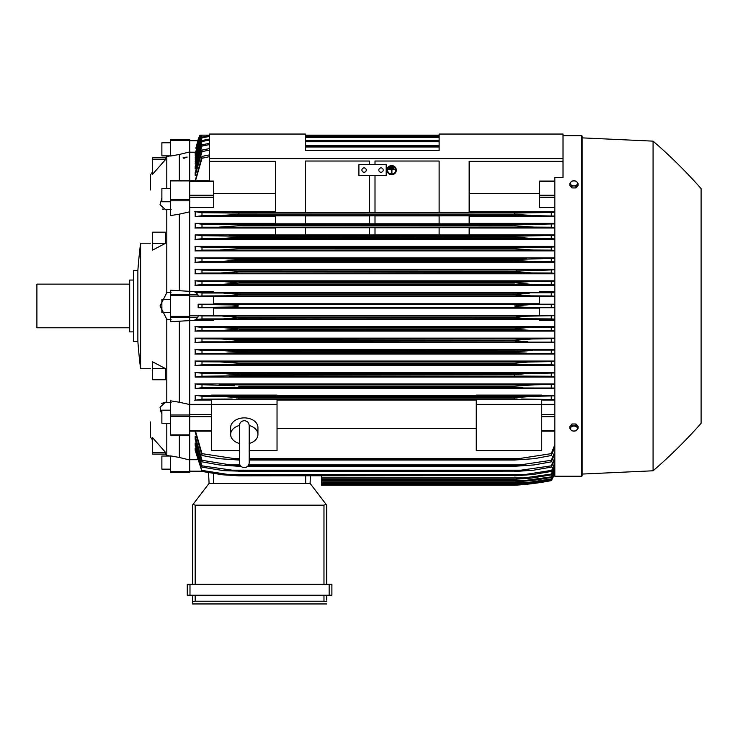 <?xml version="1.0" encoding="UTF-8"?>
<svg xmlns="http://www.w3.org/2000/svg" width="738" height="738" viewBox="0 0 738 738"><rect width="100%" height="100%" fill="white"/><g stroke="black" fill="none" stroke-linecap="round" stroke-linejoin="round"><path stroke-width="1.11" d="M239.38 425.614L239.38 462.717C239.675 465.696 241.308 467.339 244.296 467.624C247.276 467.339 248.909 465.696 249.204 462.717L249.204 425.614C248.909 422.625 247.276 420.983 244.296 420.697C241.308 420.983 239.675 422.625 239.38 425.605L239.38 425.623M239.38 443.473A13.644 9.649 0 0 1 230.643 434.47A13.644 9.649 0 0 1 239.38 425.475M249.204 425.475A13.644 9.649 0 0 1 257.94 434.47A13.644 9.649 0 0 1 249.204 443.473M230.643 434.47L230.643 427.523A13.644 9.649 0 0 1 244.296 417.883A13.644 9.649 0 0 1 257.94 427.523L257.94 434.47M249.204 450.678L277.036 450.678L277.036 399.47L211.548 399.47L211.548 404.369L277.036 404.369M239.38 450.678L211.548 450.678L211.548 404.369M277.036 400.079L476.241 400.079M476.241 428.427L277.036 428.427M476.241 450.678L476.241 399.47L541.738 399.47L541.738 450.678L476.241 450.678M476.241 404.369L541.738 404.369M189.712 404.35L211.548 404.35M189.712 140.312L170.616 140.312L170.616 139.5L189.712 139.5L189.712 414.996L170.616 414.996L170.616 435.06M189.712 435.06L189.712 414.996M170.616 435.208L189.712 435.208L189.712 471.61L170.616 471.61L170.616 472.421L189.712 472.421L189.712 471.61M170.616 180.727L189.712 180.727M195.173 431.924L201.991 455.503L201.991 453.639L238.835 459.304L238.835 460.032L218.955 458.667L201.991 455.503M195.173 439.294L195.173 436.481L195.173 439.294L201.991 461.84L201.991 460.291L230.56 464.931L239.905 464.931M195.173 445.355L195.173 443.086L195.173 445.355L201.991 467.126L201.991 465.844L238.835 471.13L223.568 470.65L201.991 467.126M195.173 450.254L195.173 448.464L195.173 450.254L201.991 471.444L195.625 448.464M189.712 472.394L170.616 472.421M198.135 139.528L198.144 139.528A54.575 54.575 0 0 1 199.989 135.137L198.144 139.528L200.118 135.137L202.452 135.137M198.245 139.528L195.819 148.218L200.229 135.137L209.361 135.137L199.998 135.137M195.266 152.203L189.712 152.203M209.361 150.091L201.991 151.631L201.991 150.082L195.173 172.627L195.173 175.45L195.81 175.45M209.361 144.602L201.991 146.087L201.991 144.805L195.173 166.576L195.173 168.845L195.718 168.845M209.361 140.082L201.991 141.521L201.991 140.488L195.173 161.668L195.625 163.467M209.361 136.456L201.991 137.858L201.991 137.047L195.173 157.803L195.533 159.187M201.612 135.137L195.173 154.906L195.441 155.912M200.644 135.137L195.358 153.569M209.361 156.668L201.991 158.283L201.991 156.419L195.173 180.81M201.991 158.283L195.487 180.81M201.991 156.419L209.361 154.897M195.173 155.912L201.944 135.137L209.361 135.137L200.856 135.137L195.173 153.569M201.991 137.858L195.173 159.187M201.991 137.047L209.361 135.681M439.128 135.137L305.421 135.137M201.991 141.521L195.173 163.467M201.991 140.488L209.361 139.085M305.421 136.087L439.128 136.087M439.128 136.364L305.421 136.364M305.421 137.452L439.128 137.452M201.991 146.087L195.173 168.845M201.991 144.805L209.361 143.375M305.421 140.395L439.128 140.395M439.128 140.801L305.421 140.801M305.421 141.751L439.128 141.751M201.991 151.631L195.173 175.45M201.991 150.082L209.361 148.615M305.421 145.635L439.128 145.635M439.128 146.189L305.421 146.189M305.421 146.991L439.128 146.991M209.361 181.29L209.361 134.048L305.421 134.048L305.421 150.423L439.128 150.423L439.128 134.048L563.02 134.048L563.02 158.605L209.361 158.605M209.361 161.336L275.403 161.336L275.403 212.719L305.421 212.719L305.421 161.032L369.544 161.032L369.544 164.611L369.544 161.032M189.712 207.581L213.725 207.581L213.725 181.078L209.361 181.078M197.839 294.499L170.616 294.499L170.616 290.209L189.712 291.326L213.725 291.344L213.725 292.442L195.819 292.442L197.839 294.499L198.245 296.261L213.725 296.261L213.725 304.194L198.144 304.194L198.144 307.737L213.725 307.737L213.725 315.67L198.245 315.67L201.991 315.947L201.991 318.908L529.395 318.788L514.451 317.598L238.835 317.598L223.817 318.788M198.245 315.67L197.839 317.423L195.819 319.489L213.725 319.489L213.725 320.587L189.712 320.587M189.712 320.596L170.616 321.722L170.616 294.499M161.88 413.907L160.045 407.265L165.423 402.228L166.797 402.311L166.797 319.213L160.045 305.966L166.797 292.718L166.797 209.62L165.423 209.693L160.045 204.657L161.88 198.015M166.244 292.792L171.161 292.156M165.487 452.32L165.487 454.082L152.6 454.082L152.6 437.699L165.487 452.32L152.6 452.32M165.487 368.594L165.487 379.756L152.6 379.756L152.6 361.823L165.487 368.594L152.6 368.594M152.6 243.328L152.6 232.175L165.487 232.175L165.487 243.328L152.6 250.099L152.6 243.328L165.487 243.328M152.6 159.611L152.6 157.84L165.487 157.84L165.487 159.611L152.6 174.223L152.6 159.611L165.487 159.611M150.423 189.989L150.423 174.98A109.15 109.15 0 0 1 152.6 171.862M150.423 421.942L150.423 436.951A109.15 109.15 0 0 0 152.6 440.069M165.22 454.082L166.797 455.466L165.229 454.082M166.797 423.271L166.797 455.466M166.797 156.465L165.229 157.84L166.797 156.465L166.797 188.66M166.244 402.302L171.161 402.413M166.244 455.374L171.161 456.176M170.616 312.515L161.88 312.515L161.88 299.416L170.616 299.416M140.598 305.966L140.598 368.723A545.225 545.225 0 0 1 137.868 341.436L137.868 270.486A545.225 545.225 0 0 1 140.598 243.199L140.598 305.966M137.868 270.486L133.504 270.486L133.504 341.436L137.868 341.436M133.504 280.043L129.685 280.043L129.685 331.888L133.504 331.888M129.685 284.13L36.9 284.13L36.9 327.792L129.685 327.792M171.161 209.509L166.244 209.629M171.161 155.755L166.244 156.548M162.369 209.075L163.651 209.518M165.423 402.228L161.391 403.529M160.598 410.697L161.281 412.588M152.6 157.84L165.22 157.84M171.161 319.766L166.244 319.139M189.712 211.834L179.343 214.149L179.343 290.634M179.343 214.149L170.616 215.588L170.616 180.579M170.616 201.751L161.88 201.751L161.88 188.66L170.616 188.66M189.712 151.936L179.343 154.463L179.343 180.579M179.343 154.463L170.616 156.041L170.616 140.312M170.616 142.775L161.88 142.775L161.88 155.875L170.386 155.875M179.343 435.208L179.343 457.459L170.616 455.89L170.616 471.61M170.616 469.147L161.88 469.147L161.88 456.047L170.386 456.047M179.343 321.288L179.343 402.247L170.616 400.835L170.616 414.996M170.616 423.271L161.88 423.271L161.88 410.171L170.616 410.171M183.125 157.831A2.223 0.572 0 0 1 184.002 157.369L187.203 157.083L184.002 158.283L183.125 157.831A2.223 0.572 0 0 0 184.002 158.283M183.974 157.508A1.854 0.48 180 0 1 186.742 157.508M179.343 457.459L189.712 459.995M179.343 402.247L189.712 404.535M227.147 295.763L228.808 295.689M231.972 295.486L238.835 294.499L514.451 294.499L518.999 295.292M223.826 293.143L238.835 294.324L236.741 295.006L226.197 295.8L201.991 295.975L201.991 293.023L554.838 292.755M521.425 295.495L524.515 295.689M526.295 295.772L526.886 295.79M238.365 317.792L514.451 317.423L525.576 316.187L554.838 315.689L539.552 315.67L539.552 307.737L554.838 307.737M201.991 315.947L530.843 316.058M518.999 316.639L514.451 317.598M321.519 475.844L321.519 485.244L514.451 485.244A272.885 272.885 0 0 0 551.286 480.613A54.575 54.575 0 0 0 554.838 473.215L551.286 480.604L530.188 483.888L514.451 485.244L526.683 484.266M527.624 483.888L530.188 483.888M209.094 483.335L208.531 472.689L209.094 483.335L310.061 483.335L326.048 504.303L323.973 505.17L195.173 505.17L193.107 504.303L209.094 483.335M326.703 505.17L326.703 584.302L326.703 505.17L326.048 504.303M189.989 584.302L187.258 584.302L187.258 595.225L331.888 595.225L331.888 584.302L189.989 584.302L189.989 595.225M192.443 603.952L192.443 595.225L192.443 603.952L326.703 603.952L192.443 603.952M326.703 600.132L326.703 595.225L326.703 600.132M192.498 601.415L195.699 601.23M323.447 601.23L326.648 601.415M195.173 595.225L195.173 601.221L323.973 601.221L323.973 595.225M187.258 584.302L187.258 595.225M192.443 505.17L192.443 584.302L192.443 505.17L193.107 504.303M310.061 483.335L310.449 475.844L310.061 483.335M189.712 459.719L197.12 459.719M202.47 318.881L194.97 319.683M530.917 316.058L222.369 316.058L238.835 317.423M554.838 319.167L551.286 318.908L551.286 315.947M551.286 318.908L529.395 318.788M198.144 304.194L201.991 304.48L201.991 307.442L198.144 307.737M201.991 304.48L232.166 304.932L238.835 305.966L232.239 306.99L201.991 307.442M213.725 308.152L539.552 308.152M539.552 315.237L213.725 315.237M223.097 307.331L530.188 307.331C522.91 307.331 517.67 306.879 514.451 305.966L530.188 304.6L554.838 304.222M554.838 307.7L551.286 307.442L551.286 304.48M551.286 307.442L530.188 307.331M223.097 304.6L530.188 304.6M213.725 296.685L539.552 296.685M539.552 303.77L213.725 303.77M551.286 293.023L551.286 295.975L554.838 296.242L539.552 296.261L539.552 304.194L554.838 304.194M201.991 295.975L198.245 296.261M194.97 292.239L202.47 293.051M238.835 294.499L514.451 294.499L529.395 293.134L223.891 293.134M238.835 294.324L514.451 294.324M222.369 295.864L530.917 295.864L514.451 294.499M551.286 295.975L530.917 295.864M275.403 193.651L213.725 193.651M375.005 161.032L375.005 164.611L375.005 161.032L439.128 161.032L439.128 212.719L469.147 212.719L469.147 161.336L563.02 161.336L563.02 158.605M358.908 164.611L386.195 164.611L386.195 175.524L358.908 175.524L358.908 164.611M378.825 170.063A2.186 2.186 0 0 1 381.011 167.886A2.186 2.186 0 0 1 383.188 170.063A2.186 2.186 0 0 1 381.011 172.249A2.186 2.186 0 0 1 378.825 170.063M361.906 170.063A2.186 2.186 0 0 1 364.092 167.886A2.186 2.186 0 0 1 366.269 170.063A2.186 2.186 0 0 1 364.092 172.249A2.186 2.186 0 0 1 361.906 170.063M369.544 212.673L305.421 212.673L305.421 161.032M369.544 175.524L369.544 212.719L375.005 212.719L375.005 175.524M439.128 161.032L439.128 212.673L375.005 212.673M563.02 135.681L581.581 135.681A0.544 0.544 0 0 1 582.125 136.226L582.125 475.696A0.544 0.544 0 0 1 581.581 476.241L554.838 476.241L554.838 177.443L563.02 177.443L563.02 161.336M582.125 475.696L582.125 474.064L653.075 470.789A491.194 491.194 0 0 0 701.1 423.308L701.1 188.624L701.1 423.308M701.1 188.624A491.194 491.194 0 0 0 653.075 141.142L582.125 137.868L582.125 136.226M582.125 137.868L582.125 474.064M653.075 141.142L653.075 470.789M230.542 387.561L238.835 387.293L230.542 387.561M554.838 388.022L201.991 387.718L201.991 384.719L234.73 385.743M225.671 385.042L222.498 384.895M526.24 385.125L514.451 386.195L534.017 384.83L554.838 384.433M201.991 376.251L201.991 373.262L219.629 373.363L238.835 374.729L238.835 375.707L201.991 376.251L195.173 377.044L554.838 377.044M517.55 374.351L235.754 374.351M233.337 374.12L229.417 373.797M225.579 373.548L223.522 373.456M234.094 362.681L233.125 362.589M228.955 362.257L228.107 362.201M226.465 362.1L222.498 361.943M525.244 362.201L524.423 362.247M227.885 364.637L525.401 364.637L514.451 364.102L238.835 364.102L227.867 364.637M515.106 364.185L519.183 364.489M237.959 352.626L226.714 353.17M554.838 353.585L201.991 353.308L201.991 350.338L220.551 350.439L238.835 351.805L222.203 350.458M526.545 353.17L514.451 352.487L238.835 352.487L238.835 351.805L514.451 351.805L532.338 350.449M524.109 353.151L526.471 353.17M554.838 342.109L201.991 341.842L201.991 338.871L221.096 338.982L238.835 340.347L238.835 340.864L225.68 341.712L236.898 341.187M527.578 341.712L514.451 340.864L514.451 340.347L236.658 339.95M225.413 339.074L224.398 339.037M223.346 339.01L222.618 338.991M514.451 340.347L532.181 338.982L554.838 338.613M528.814 339.037L527.808 339.074M526.194 339.148L514.469 340.338M515.253 341.03L516.388 341.187M516.96 341.242L519.165 341.426M522.808 341.62L524.358 341.666M235.468 329.775L237.368 329.554M236.584 328.428L236.049 328.355M232.369 327.986L231.178 327.893M554.838 330.642L201.991 330.375L201.991 327.414L221.704 327.524L238.835 328.89L514.451 328.89L526.997 327.617L554.838 327.146M236.178 398.963L517.181 398.963M517.836 397.302L514.524 397.644M554.838 472.929L551.286 480.327L530.917 483.519L514.451 484.884L529.395 483.519L551.286 480.134L554.838 472.689M321.519 484.884L514.451 484.884L321.519 484.866M519.783 483.519L529.395 483.519M195.718 443.086L195.173 443.086L201.991 465.844M195.81 436.481L195.173 436.481L201.991 460.291M230.542 464.931L238.835 465.743L238.835 466.296L219.26 464.931L201.991 461.84M238.835 465.743L240.422 465.743M248.162 465.743L514.451 465.743L551.286 460.291L554.838 451.693M238.835 466.296L240.929 466.296M247.654 466.296L514.451 466.296L514.451 465.743M554.838 453.658L551.286 461.84L534.017 464.931L514.451 466.296M551.286 461.84L551.286 460.291M248.678 464.931L522.725 464.931M238.835 471.13L514.451 471.13L551.286 465.844L554.838 457.588M238.835 471.536L514.451 471.13M554.838 459.193L551.286 467.126L533.648 470.171L514.451 471.536M551.286 467.126L551.286 465.844M229.149 470.171L524.137 470.171M227.857 474.479L238.835 475.844L222.701 474.802L201.991 471.444M201.861 470.383L228.439 474.534M238.835 475.558L514.451 475.558L525.401 474.479L227.885 474.479M238.835 475.844L514.451 475.558M554.838 463.713L551.286 471.444L533.223 474.479L514.451 475.844M524.838 474.534L551.415 470.383M551.286 471.444L554.838 462.422M321.519 479.285L514.451 479.285L551.286 474.073L554.838 466.287M321.519 479.11L514.451 479.11M554.838 467.292L551.286 474.875L531.102 478.123L514.451 479.285M551.286 474.875L551.286 474.073M321.519 477.92L526.545 477.92M321.519 481.923L514.451 481.923L551.286 476.886L554.838 469.257M321.519 481.822L514.451 481.822M554.838 469.995L551.286 477.477L532.181 480.558L514.451 481.923M551.286 477.477L551.286 476.886M321.519 480.558L527.578 480.558M321.519 483.777L514.451 483.777L528.528 482.412L551.286 478.897L554.838 471.379M321.519 483.731L514.451 483.731M554.838 471.868L551.286 479.285L531.581 482.412L514.451 483.777M321.519 482.412L528.528 482.412M195.487 431.112L201.991 453.639M238.835 459.304L239.38 459.304M249.204 459.304L514.451 459.304L551.286 453.639L554.838 444.599M238.835 460.032L239.38 460.032M249.204 460.032L514.451 460.032L514.451 459.304M232.147 458.667L239.38 458.667L232.147 458.667M249.204 458.667L521.129 458.667L249.204 458.667M554.838 446.988L551.286 455.503L534.33 458.667L514.451 460.032M551.286 455.503L551.286 453.639M541.738 404.35L554.838 404.35M541.738 400.079L554.838 400.079M554.838 399.516L521.129 399.018M232.147 399.018L201.991 399.193L201.991 396.177L218.955 396.288L238.835 397.653L514.451 397.653L534.33 396.288L554.838 395.882M202.553 399.157L194.786 400.282M211.548 395.347L195.173 395.347L195.173 400.079L211.548 400.079M514.451 397.653L514.451 398.861L238.835 398.861L238.835 397.653M551.286 399.193L551.286 396.177M219.057 396.288L534.33 396.288L219.057 396.288M195.173 395.347L201.991 396.177M554.838 395.347L541.738 395.347M541.738 395.706L476.241 395.706L476.241 395.107L541.738 395.107L541.738 395.706M476.241 395.347L277.036 395.347M277.036 395.706L211.548 395.706L211.548 395.107L277.036 395.107L277.036 395.706M554.838 383.926L195.173 383.926L195.173 388.557L554.838 388.557M554.838 372.496L195.173 372.496L195.173 377.044M554.838 361.048L195.173 361.048L195.173 365.55L554.838 365.55M554.838 349.609L195.173 349.609L195.173 354.055L554.838 354.055M554.838 338.152L195.173 338.152L195.173 342.58L554.838 342.58M554.838 326.694L195.173 326.694L195.173 331.094L554.838 331.094M554.838 320.587L539.552 320.587L539.552 319.489L554.838 319.489M213.725 319.628L539.552 319.628M202.516 330.338L194.97 331.159M194.97 326.639L202.461 327.441M238.835 328.89L224.739 330.255M528.528 330.255L514.451 329.231L238.835 329.231M551.286 330.375L551.286 327.414M221.704 327.524L531.581 327.524M202.59 341.805L194.97 342.635M194.97 338.087L202.498 338.908M514.451 340.864L238.835 340.864M551.286 341.842L551.286 338.871M221.096 338.982L532.181 338.982M202.682 353.262L194.98 354.12M194.97 349.544L202.563 350.375M514.451 352.487L514.451 351.805M220.551 350.439L554.838 350.07M551.286 353.308L551.286 350.338M202.802 364.729L194.98 365.614M238.835 364.102L238.835 363.271L220.062 361.906L201.991 361.795L201.991 364.775M194.98 360.983L202.646 361.841M228.439 364.627L201.861 364.775M238.835 363.271L514.451 363.271L527.974 362.044L554.838 361.528M514.451 364.102L514.451 363.271M554.838 365.061L551.286 364.775L551.286 361.795M551.415 364.775L524.838 364.627M220.062 361.906L533.223 361.906M194.98 372.432L202.766 373.308M229.149 376.094L524.137 376.094L238.835 375.707M514.451 375.707L514.451 374.729L525.631 373.668L554.838 372.976M554.838 376.537L551.286 376.251L551.286 373.262M551.286 376.251L524.137 376.094M219.629 373.363L533.648 373.363M201.991 387.718L195.173 388.557M194.98 383.861L202.913 384.775M238.835 386.195L238.835 387.293L514.451 387.293L514.451 386.195L238.835 386.195M522.725 387.561L514.451 387.293M551.286 387.718L551.286 384.719M219.26 384.83L534.017 384.83M554.838 292.442L539.552 292.442L539.552 291.344L554.838 291.344M539.552 292.303L213.725 292.303M554.838 280.827L195.173 280.827L195.173 285.228L554.838 285.228M554.838 269.352L195.173 269.352L195.173 273.77L554.838 273.77M554.838 257.866L195.173 257.866L195.173 262.322L554.838 262.322M554.838 246.381L195.173 246.381L195.173 250.874L554.838 250.874M275.403 234.878L195.173 234.878L195.173 239.435L554.838 239.435M275.403 223.365L195.173 223.365L195.173 228.005L275.403 228.005M275.403 211.843L195.173 211.843L195.173 216.585L275.403 216.585M194.98 246.317L202.802 247.202M202.646 250.09L194.98 250.938M201.991 247.147L201.991 250.127L533.223 250.025L514.451 248.66L514.451 247.83L525.401 247.295L227.885 247.295M227.857 247.295L238.835 247.83L238.835 248.66L220.062 250.025M201.861 247.147L228.439 247.295M238.835 248.66L514.451 248.66L238.835 248.66M238.835 247.83L515.069 247.747M524.838 247.295L551.415 247.147M554.838 250.403L551.286 250.127L551.286 247.147L554.838 246.87M551.286 250.127L533.223 250.025M194.98 257.802L202.682 258.66M202.563 261.556L194.97 262.387M226.741 258.752L526.545 258.752L201.991 258.623L201.991 261.593L532.735 261.483L517.975 260.625L514.451 260.117L514.451 259.444L554.838 258.346M226.723 258.752L238.835 259.444L238.835 260.117L220.551 261.483M238.835 260.117L514.451 260.117L238.835 260.117L232.23 260.92M238.835 259.444L515.253 259.315M554.838 261.861L551.286 261.593L551.286 258.623M551.286 261.593L532.735 261.483M194.97 269.287L202.59 270.126M202.498 273.023L194.97 273.835M221.096 272.949L238.835 271.584L238.835 271.067L225.68 270.219L201.991 270.09L201.991 273.051L532.181 272.949L514.451 271.584L514.451 271.067L554.838 269.822M514.451 271.584L238.835 271.584L516.637 271.981M238.291 270.947L514.451 271.067M554.838 273.318L551.286 273.051L551.286 270.09M551.286 273.051L532.181 272.949M194.97 280.763L202.516 281.584M202.461 284.49L194.97 285.292M224.758 281.676L528.528 281.676L201.991 281.556L201.991 284.517L531.581 284.407L514.451 282.691L528.528 281.676L554.838 281.289M224.721 281.676L238.835 283.041L221.704 284.407M238.835 283.041L514.451 283.041L238.835 283.041M238.835 282.691L514.451 282.691M554.838 284.776L551.286 284.517L551.286 281.556M551.286 284.517L531.581 284.407M195.173 234.878L201.991 235.68L201.991 238.669L533.648 238.559L514.451 237.193L514.451 236.225L554.838 235.385M202.766 238.623L194.98 239.499M201.991 235.68L238.835 236.225L238.835 237.193L235.68 237.581L219.629 238.559M238.835 237.193L514.451 237.193L235.754 237.571M238.835 236.225L514.451 236.225M554.838 238.946L551.286 238.669L551.286 235.68M551.286 238.669L533.648 238.559M229.149 235.837L524.137 235.837L229.149 235.837M275.403 234.961L275.403 227.691L305.421 227.691L305.421 234.961L275.403 234.961M305.421 227.747L369.544 227.747M369.544 234.915L305.421 234.915M369.544 227.691L369.544 234.961L375.005 234.961L375.005 227.691L369.544 227.691M375.005 227.747L439.128 227.747M439.128 234.915L375.005 234.915M439.128 227.691L439.128 234.961L469.147 234.961L469.147 227.691L439.128 227.691M195.173 223.365L201.991 224.204L201.991 227.212L534.017 227.101L514.451 225.736L514.451 224.638L554.838 223.909M202.913 227.147L194.98 228.07M230.542 224.37L238.835 224.638L238.835 225.736L219.26 227.101M201.991 224.204L522.725 224.37L238.835 224.638M238.835 225.736L514.451 225.736L238.835 225.736M554.838 227.498L551.286 227.212L551.286 224.204M551.286 227.212L534.017 227.101M275.403 223.826L275.403 215.865L305.421 215.865L305.421 223.826L275.403 223.826M305.421 215.911L369.544 215.911M369.544 223.78L305.421 223.78M369.544 215.865L369.544 223.826L375.005 223.826L375.005 215.865L369.544 215.865M375.005 215.911L439.128 215.911M439.128 223.78L375.005 223.78M439.128 215.865L439.128 223.826L469.147 223.826L469.147 215.865L439.128 215.865M194.786 211.649L202.553 212.775M235.09 214.657L238.835 214.278L238.835 213.07L201.991 212.738L201.991 215.754L195.173 216.585M554.838 216.049L534.33 215.644L514.451 214.278L238.835 214.278L218.955 215.644L201.991 215.754M238.835 214.278L514.451 214.278L514.451 213.07L554.838 212.415M238.835 213.07L517.043 212.968M218.955 215.644L534.22 215.644L218.955 215.644M551.286 215.754L551.286 212.738M232.147 212.913L521.129 212.913L232.147 212.913M554.838 234.878L469.147 234.878M469.147 228.005L554.838 228.005M554.838 223.365L469.147 223.365M469.147 216.585L554.838 216.585M554.838 211.843L469.147 211.843M554.838 207.581L539.552 207.581L539.552 181.078L554.838 181.078M539.552 193.651L469.147 193.651M578.029 428.335L578.029 426.518L575.981 424.009L571.885 424.009L569.837 426.518L569.837 428.335L570.861 429.811A3.552 2.509 0 0 1 570.391 428.557A3.552 2.509 0 0 1 570.861 427.302A3.552 2.509 0 0 1 573.933 426.047A3.552 2.509 0 0 1 577.005 427.302A3.552 2.509 0 0 1 577.485 428.557A3.552 2.509 0 0 1 577.005 429.811A3.552 2.509 0 0 1 573.933 431.066L575.981 430.844L578.029 428.335L575.981 425.826L571.885 425.826L569.837 428.335M571.885 430.844L573.933 431.066A3.552 2.509 0 0 1 570.861 429.811L571.885 430.844M575.981 424.009L575.981 425.826M571.885 424.009L571.885 425.826M571.885 187.922L571.885 186.096L573.933 185.875A3.552 2.509 180 0 1 570.861 184.62A3.552 2.509 180 0 1 570.391 183.365A3.552 2.509 180 0 1 570.861 182.111L569.837 183.596L569.837 185.413L571.885 187.922L575.981 187.922L578.029 185.413L578.029 183.596L577.005 182.111A3.552 2.509 180 0 1 577.485 183.365A3.552 2.509 180 0 1 577.005 184.62A3.552 2.509 180 0 1 573.933 185.875L575.981 186.096L578.029 183.596M575.981 187.922L575.981 186.096M573.933 180.856A3.552 2.509 180 0 1 577.005 182.111L575.981 181.087L573.933 180.856L571.885 181.087L570.861 182.111A3.552 2.509 180 0 1 573.933 180.856M569.837 183.596L571.885 186.096M517.513 282.174L515.963 282.368M222.682 272.931L225.468 272.848M236.658 271.981L238.725 271.612M516.96 270.68L516.388 270.745M526.194 272.783L527.836 272.857M525.188 261.224L529.054 261.418M228.107 249.73L228.955 249.665M527.725 238.383L529.773 238.475M230.56 224.37L522.725 224.37M524.386 226.677L526.24 226.797M527.624 226.889L531.803 227.064M223.872 215.496L224.933 215.441M527.116 215.367L528.362 215.441M392.745 166.834L392.745 167.36L390.559 167.36L390.559 166.834L392.745 166.696L390.559 166.834M388.373 169.159L394.922 169.159L394.922 169.685L391.924 169.685L391.924 173.107L391.38 173.107L391.38 169.685L388.373 169.685L388.373 169.011L394.922 169.159M387.561 170.137A4.096 3.958 180 0 0 391.647 174.02A4.096 3.958 180 0 0 395.743 170.137M395.743 170.21A4.096 3.958 0 0 1 391.647 174.159A4.096 3.958 0 0 1 387.561 170.21A4.096 3.958 0 0 1 391.647 166.253A4.096 3.958 0 0 1 395.743 170.21M387.007 170.063L387.007 170.21A4.64 4.483 180 0 0 391.647 174.694A4.64 4.483 180 0 0 396.288 170.21L396.288 170.063A4.64 4.483 0 0 0 391.647 165.589A4.64 4.483 0 0 0 387.007 170.063M396.288 170.21A4.64 4.483 180 0 0 391.647 165.727A4.64 4.483 180 0 0 387.007 170.21M393.834 167.996L393.834 168.522L389.47 168.522L389.47 167.996L393.834 167.849L389.47 167.996M189.712 414.682L211.548 414.682M189.712 416.666L211.548 416.666M189.712 430.632L211.548 430.632M189.712 471.185L201.852 471.185M189.712 140.746L197.839 140.746M189.712 181.29L213.725 181.29M189.712 195.266L213.725 195.266M189.712 197.24L213.725 197.24M189.712 296.086L198.245 296.086M189.712 315.846L198.245 315.846M170.616 317.423L197.839 317.423M189.712 316.371L170.616 316.371M189.712 295.56L170.616 295.56M189.712 200.791L170.616 200.791M189.712 199.481L170.616 199.481M189.712 180.902L170.616 180.902M189.712 434.885L170.616 434.885M189.712 416.306L170.616 416.306M329.157 584.302L329.157 595.225M195.173 505.17L195.173 584.302M323.973 505.17L323.973 584.302M305.689 483.335L305.689 475.844M213.457 483.335L213.457 473.519M581.581 135.681L581.581 476.241M554.838 430.632L541.738 430.632M554.838 416.666L541.738 416.666M554.838 414.682L541.738 414.682M554.838 197.24L539.552 197.24M554.838 195.266L539.552 195.266M554.838 181.29L539.552 181.29M239.38 457.283L239.38 462.717M249.204 457.283L249.204 462.717M189.712 431.112L211.548 431.112M189.712 180.81L209.361 180.81M140.598 368.723L150.423 368.723M140.598 243.199L150.423 243.199M554.838 431.112L541.738 431.112"/></g></svg>
